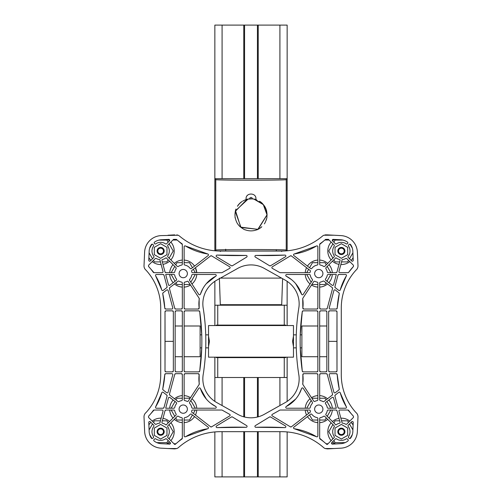 <?xml version="1.0" encoding="UTF-8"?>
<svg xmlns="http://www.w3.org/2000/svg" width="502" height="502" viewBox="0 0 502 502"><rect width="100%" height="100%" fill="white"/><g stroke="black" fill="none" stroke-linecap="round" stroke-linejoin="round"><path stroke-width="0.75" d="M243.771 431.664L243.771 476.9L287.144 476.9L287.144 431.927M287.144 401.393L287.119 377.479M287.119 305.241L287.144 281.327M243.771 178.706L243.771 25.1L214.856 25.1L214.856 178.712L215.766 179.609C214.969 180.387 287.339 180.381 286.234 179.603L287.144 178.712L287.144 25.1L258.229 25.1L258.229 178.706M258.229 476.9L258.229 431.664M258.229 416.823L258.229 377.51M257.432 178.706L257.432 25.1L258.229 25.1M257.432 25.1L243.771 25.1M243.771 416.823L243.771 377.51M243.771 476.9L214.856 476.9L214.856 431.927M214.856 401.393L214.856 377.504L287.144 377.51L287.144 357.173L287.144 370.275A7.229 7.229 0 0 1 287.119 370.89M214.881 305.241L214.856 281.327M215.766 179.609L215.766 250.103C214.969 249.325 287.339 249.331 286.234 250.109L286.949 250.812M247.103 199.225L246.131 199.344C245.045 192.291 256.955 192.285 255.869 199.344L254.897 199.225L263.669 204.904L267.108 214.856L258.11 229.314L241.035 227.513L235.256 211.43L247.103 199.225L249.707 198.798A16.108 16.108 0 0 1 252.293 198.798A1.293 1.293 0 0 0 251 197.455A1.293 1.293 0 0 0 249.707 198.798M266.631 210.959A16.108 16.108 0 0 0 264.247 205.688M262.602 203.68A16.108 16.108 0 0 0 260.193 201.622M241.82 201.616A16.108 16.108 0 0 0 237.766 205.669M235.978 209.045A16.108 16.108 0 0 0 235.369 210.953M235.011 216.814A16.108 16.108 0 0 0 235.193 217.95M236.749 222.373A16.108 16.108 0 0 0 240.289 226.891M243.263 228.987A16.108 16.108 0 0 0 245.227 229.897M256.76 229.897A16.108 16.108 0 0 0 261.686 226.91M264.347 223.879A16.108 16.108 0 0 0 265.232 222.399M266.179 220.252A16.108 16.108 0 0 0 266.989 216.845M254.897 199.225L252.293 198.798M253.918 199.106L252.286 198.886A16.02 16.02 0 0 0 251.979 198.867L253.918 199.106L263.299 204.59L267.014 214.856L257.852 229.339L240.722 227.142L235.52 210.74L248.082 199.106L251.979 198.867A16.02 16.02 0 0 0 242.579 201.227M266.951 216.349A16.02 16.02 0 0 0 266.386 210.401M263.751 205.161A16.02 16.02 0 0 0 259.44 201.239M256.71 199.89A16.02 16.02 0 0 0 252.286 198.886A1.293 1.293 0 0 1 252.28 198.905M241.882 201.685A16.02 16.02 0 0 0 237.465 206.291M235.62 210.382A16.02 16.02 0 0 0 235.049 216.318M235.156 217.197A16.02 16.02 0 0 0 236.668 222.003M240.169 226.659A16.02 16.02 0 0 0 242.893 228.674M245.145 229.765A16.02 16.02 0 0 0 256.842 229.772M260.268 227.921A16.02 16.02 0 0 0 261.806 226.684M265.32 222.041A16.02 16.02 0 0 0 266.549 218.709M249.72 198.905A1.293 1.293 0 0 1 249.714 198.886L248.082 199.106M215.766 250.103L215.051 250.812M220.303 251.521L220.842 251L284.044 251M214.856 250.793L214.856 178.712L287.144 178.712L287.144 250.793M247.329 195.491A4.907 4.907 0 0 0 247.015 195.88A4.907 4.907 0 0 1 247.329 195.491M220.842 305.216L220.303 304.695L219.374 278.108M220.416 278.108L281.584 278.108M225.699 251L225.699 249.193M214.881 311.83A7.229 7.229 0 0 0 214.856 312.445L214.856 325.547L214.856 305.216L287.144 305.21L287.144 325.547L287.144 312.445A7.229 7.229 0 0 0 287.119 311.83M214.881 370.89A7.229 7.229 0 0 1 214.856 370.275L214.856 357.173L214.856 377.504L287.144 377.51M285.795 357.173L285.688 357.625L216.312 357.625L216.205 357.173M287.119 377.504L287.119 357.173L287.119 377.504L214.881 377.504L214.881 357.173L214.881 377.504M287.119 305.216L287.119 325.547L287.119 305.216L214.881 305.216L214.881 325.547L214.881 305.216M216.205 325.547L216.312 325.095L285.688 325.095L285.795 325.547M296.274 334.853L293.469 334.853L293.469 325.547L208.531 325.547L208.531 336.089L209.434 341.36L208.531 346.631L208.531 357.173L208.531 347.867L205.726 347.867M208.531 357.173L293.469 357.173L293.469 346.631L292.566 341.36L293.469 336.089L293.469 325.547M293.469 357.173L293.469 347.867L296.274 347.867M293.469 346.631L293.469 336.089M208.531 346.631L208.531 336.089M205.726 334.853L208.531 334.853L208.531 325.547M322.918 273.59A4.148 4.148 0 0 1 316.699 277.179A4.148 4.148 0 0 1 316.699 270.001A4.148 4.148 0 0 1 322.918 273.59M187.378 273.59A4.148 4.148 0 0 1 181.159 277.179A4.148 4.148 0 0 1 181.159 270.001A4.148 4.148 0 0 1 187.378 273.59M322.918 409.13A4.148 4.148 0 0 1 316.699 412.719A4.148 4.148 0 0 1 316.699 405.541A4.148 4.148 0 0 1 322.918 409.13M187.378 409.13A4.148 4.148 0 0 1 181.159 412.719A4.148 4.148 0 0 1 181.159 405.541A4.148 4.148 0 0 1 187.378 409.13M326.846 311.748L326.846 370.972L325.942 371.875L320.577 371.875L319.674 370.972L319.674 311.748L320.577 310.845L325.942 310.845L326.846 311.748A0.904 0.904 0 0 0 325.942 310.845M301.89 334.853L300.246 334.853L302.279 311.616L303.17 310.845L316.963 310.845L317.866 311.748L317.866 370.972L316.963 371.875L303.17 371.875L302.279 371.103L300.246 347.867L301.89 347.867M200.11 347.867L201.754 347.867L199.721 371.103L198.83 371.875L185.037 371.875L184.134 370.972L184.134 311.748L185.037 310.845L198.83 310.845L199.721 311.616L201.754 334.853L200.11 334.853M182.326 311.748L182.326 370.972L181.423 371.875L176.058 371.875L175.154 370.972L175.154 311.748L176.058 310.845L181.423 310.845L182.326 311.748A0.904 0.904 0 0 0 181.423 310.845M326.846 370.972A0.904 0.904 0 0 1 325.942 371.875M320.577 371.875A0.904 0.904 0 0 1 319.674 370.972M319.674 311.748A0.904 0.904 0 0 1 320.577 310.845M317.866 370.972A0.904 0.904 0 0 1 316.963 371.875M303.17 371.875A0.904 0.904 0 0 1 302.279 371.103A208.204 208.204 0 0 1 302.279 311.616A0.904 0.904 0 0 1 303.17 310.845M316.963 310.845A0.904 0.904 0 0 1 317.866 311.748M182.326 370.972A0.904 0.904 0 0 1 181.423 371.875M176.058 371.875A0.904 0.904 0 0 1 175.154 370.972M175.154 311.748A0.904 0.904 0 0 1 176.058 310.845M173.347 311.748L173.347 370.972A0.904 0.904 0 0 1 172.443 371.875L165.905 371.875A0.904 0.904 0 0 1 165.001 370.972A10955.617 10955.617 0 0 0 165.001 311.748A0.904 0.904 0 0 1 165.905 310.845L172.443 310.845A0.904 0.904 0 0 1 173.347 311.748L172.443 310.845M319.674 244.449L319.674 264.196A0.904 0.904 0 0 0 320.408 265.081A8.666 8.666 0 0 1 323.627 266.418A0.904 0.904 0 0 0 324.775 266.305L334.075 257.005A0.904 0.904 0 0 0 334.188 255.857A8.666 8.666 0 0 1 334.188 246.143A0.904 0.904 0 0 0 334.075 244.995L328.452 239.372L325.616 239.372A61.646 61.646 0 0 1 320.063 243.708A0.904 0.904 0 0 0 319.674 244.449L324.844 240.031L329.117 240.031M167.925 244.995L173.548 239.372L176.384 239.372A61.646 61.646 0 0 0 181.937 243.708A0.904 0.904 0 0 1 182.326 244.449L182.326 264.196A0.904 0.904 0 0 1 181.592 265.081A8.666 8.666 0 0 0 178.373 266.418A0.904 0.904 0 0 1 177.225 266.305L167.925 257.005A0.904 0.904 0 0 1 167.812 255.857A8.666 8.666 0 0 0 167.812 246.143A0.904 0.904 0 0 1 167.925 244.995M327.423 444.377L326.777 444.395A61.646 61.646 0 0 0 320.063 439.012A0.904 0.904 0 0 1 319.674 438.271L319.674 418.524A0.904 0.904 0 0 1 320.408 417.639A8.666 8.666 0 0 0 323.627 416.302A0.904 0.904 0 0 1 324.775 416.415L334.075 425.715A0.904 0.904 0 0 1 334.188 426.863A8.666 8.666 0 0 0 334.188 436.577A0.904 0.904 0 0 1 334.075 437.725L327.423 444.377M182.326 438.271L182.326 418.524A0.904 0.904 0 0 0 181.592 417.639A8.666 8.666 0 0 1 178.373 416.302A0.904 0.904 0 0 0 177.225 416.415L167.925 425.715A0.904 0.904 0 0 0 167.812 426.863A8.666 8.666 0 0 1 167.812 436.577A0.904 0.904 0 0 0 167.925 437.725L174.577 444.377L175.223 444.395A61.646 61.646 0 0 1 181.937 439.012A0.904 0.904 0 0 0 182.326 438.271L175.932 443.755L173.956 443.755M148.51 266.436A57.523 57.523 0 0 1 153.305 272.31A0.904 0.904 0 0 0 154.039 272.686L148.51 266.436L148.561 265.269L155.193 258.637A0.904 0.904 0 0 1 156.285 258.492A8.666 8.666 0 0 0 159.831 259.628L163.024 271.551A0.904 0.904 0 0 1 162.152 272.686L154.039 272.686M163.125 274.494L163.997 275.165A0.904 0.904 0 0 0 163.125 274.494L156.417 274.494A0.904 0.904 0 0 0 155.645 275.868A57.523 57.523 0 0 1 161.776 289.949A0.904 0.904 0 0 0 163.2 290.42L166.771 287.646A0.904 0.904 0 0 0 167.084 286.698L166.771 287.646M163.997 275.165L167.084 286.698M165.026 410.705L161.951 422.169A0.904 0.904 0 0 0 162.617 423.286A8.666 8.666 0 0 1 166.093 424.987L175.945 415.135A0.904 0.904 0 0 0 176.058 413.987A8.666 8.666 0 0 1 174.721 410.768A0.904 0.904 0 0 0 173.836 410.034L165.898 410.034A0.904 0.904 0 0 0 165.026 410.705L165.898 410.034M163.075 292.804L162.742 293.714A94.859 94.859 0 0 1 164.794 308.19A0.904 0.904 0 0 0 165.691 309.037L164.794 308.19L162.742 293.714A0.904 0.904 0 0 1 163.075 292.804L166.677 290.005A0.904 0.904 0 0 1 168.101 290.489L172.77 307.895A0.904 0.904 0 0 1 171.891 309.037L165.691 309.037M189.718 403.388A8.666 8.666 0 0 1 191.739 407.492A0.904 0.904 0 0 0 192.624 408.226L215.345 408.226A0.904 0.904 0 0 0 215.76 406.52A31.074 31.074 0 0 1 200.411 388.517A0.904 0.904 0 0 0 198.798 388.303L189.637 402.29A0.904 0.904 0 0 0 189.718 403.388M210.589 255.945L191.927 270.421A0.904 0.904 0 0 0 191.607 271.369A8.666 8.666 0 0 1 191.739 271.952A0.904 0.904 0 0 0 192.624 272.686L221.74 272.686A0.904 0.904 0 0 0 222.179 272.573L229.665 268.369A0.904 0.904 0 0 0 229.69 266.807L211.612 255.882A0.904 0.904 0 0 0 210.589 255.945L211.612 255.882M231.453 416.955L216.575 425.947A0.904 0.904 0 0 0 217.09 427.622A350.879 350.879 0 0 1 246.156 427.296A0.904 0.904 0 0 0 246.651 425.621L232.388 416.955A0.904 0.904 0 0 0 231.453 416.955L232.388 416.955M269.612 416.955L255.349 425.621A0.904 0.904 0 0 0 255.844 427.296A350.879 350.879 0 0 1 284.91 427.622A0.904 0.904 0 0 0 285.425 425.947L270.547 416.955A0.904 0.904 0 0 0 269.612 416.955L270.547 416.955M286.24 276.2A31.074 31.074 0 0 1 301.589 294.203A0.904 0.904 0 0 0 303.202 294.417L312.363 280.43A0.904 0.904 0 0 0 312.282 279.332A8.666 8.666 0 0 1 310.261 275.228A0.904 0.904 0 0 0 309.376 274.494L286.655 274.494A0.904 0.904 0 0 0 286.24 276.2L291.342 279.482M294.304 428.752A61.646 61.646 0 0 1 316.498 436.721A0.904 0.904 0 0 0 317.866 435.943L317.866 418.524A0.904 0.904 0 0 0 317.132 417.639A8.666 8.666 0 0 1 311.861 414.357A0.904 0.904 0 0 0 310.587 414.188L293.883 427.146A0.904 0.904 0 0 0 294.304 428.752L316.498 436.721M302.857 298.244L302.719 298.885A31.074 31.074 0 0 1 302.838 308.008A0.904 0.904 0 0 0 303.735 309.037L302.838 308.008L302.719 298.885A0.904 0.904 0 0 1 302.857 298.244L313.725 281.647A0.904 0.904 0 0 1 314.886 281.333A8.666 8.666 0 0 0 317.132 282.099A0.904 0.904 0 0 1 317.866 282.984L317.866 308.134A0.904 0.904 0 0 1 316.963 309.037L303.735 309.037M325.553 403.74A8.666 8.666 0 0 1 327.279 407.492A0.904 0.904 0 0 0 328.164 408.226L336.315 408.226L333.56 397.954A0.904 0.904 0 0 0 332.136 397.471L325.704 402.46A0.904 0.904 0 0 0 325.553 403.74M336.974 272.015L340.049 260.551A0.904 0.904 0 0 0 339.383 259.434A8.666 8.666 0 0 1 335.907 257.733L326.055 267.585A0.904 0.904 0 0 0 325.942 268.733A8.666 8.666 0 0 1 327.279 271.952A0.904 0.904 0 0 0 328.164 272.686L336.102 272.686A0.904 0.904 0 0 0 336.974 272.015L336.102 272.686M348.187 426.38A8.666 8.666 0 0 1 348.532 436.577A0.904 0.904 0 0 0 348.645 437.725L349.21 438.29A0.904 0.904 0 0 0 350.591 438.164A12.832 12.832 0 0 0 352.868 430.653L353.226 422.439A0.904 0.904 0 0 0 351.682 421.762L348.256 425.188A0.904 0.904 0 0 0 348.187 426.38M353.226 260.281A0.904 0.904 0 0 1 351.682 260.958L348.256 257.532A0.904 0.904 0 0 1 348.187 256.34A8.666 8.666 0 0 0 348.532 246.143A0.904 0.904 0 0 1 348.645 244.995L349.21 244.43A0.904 0.904 0 0 1 350.591 244.556A12.832 12.832 0 0 1 352.868 252.067L353.226 260.281M347.961 410.034L339.848 410.034A0.904 0.904 0 0 0 338.976 411.169L342.169 423.092A8.666 8.666 0 0 1 345.715 424.228A0.904 0.904 0 0 0 346.807 424.083L353.439 417.451L353.49 416.283A57.523 57.523 0 0 1 348.695 410.41A0.904 0.904 0 0 0 347.961 410.034L353.49 416.283M347.961 272.686L348.695 272.31A0.904 0.904 0 0 1 347.961 272.686L339.848 272.686A0.904 0.904 0 0 1 338.976 271.551L342.169 259.628A8.666 8.666 0 0 0 345.715 258.492A0.904 0.904 0 0 1 346.807 258.637L353.439 265.269L353.49 266.436A57.523 57.523 0 0 0 348.695 272.31L353.49 266.436M338.875 408.226A0.904 0.904 0 0 1 338.003 407.555L334.916 396.022A0.904 0.904 0 0 1 335.229 395.074L338.8 392.3A0.904 0.904 0 0 1 340.224 392.771A57.523 57.523 0 0 0 346.355 406.852A0.904 0.904 0 0 1 345.583 408.226L338.875 408.226L338.003 407.555M340.224 289.949A0.904 0.904 0 0 1 338.8 290.42L335.229 287.646A0.904 0.904 0 0 1 334.916 286.698L338.003 275.165A0.904 0.904 0 0 1 338.875 274.494L345.583 274.494A0.904 0.904 0 0 1 346.355 275.868A57.523 57.523 0 0 0 340.224 289.949L346.355 275.868M336.503 243.828A0.904 0.904 0 0 1 335.355 243.715L332.556 240.916A0.904 0.904 0 0 1 333.246 239.379L340.168 239.749A12.832 12.832 0 0 1 347.472 242.121A0.904 0.904 0 0 1 347.585 243.495L347.365 243.715A0.904 0.904 0 0 1 346.217 243.828A8.666 8.666 0 0 0 336.503 243.828M347.917 440.988A12.832 12.832 0 0 1 340.168 443.693L332.481 444.107A0.904 0.904 0 0 1 331.791 442.563L335.355 439.005A0.904 0.904 0 0 1 336.503 438.892A8.666 8.666 0 0 0 346.217 438.892A0.904 0.904 0 0 1 347.365 439.005L347.999 439.639A0.904 0.904 0 0 1 347.917 440.988M335.323 392.715A0.904 0.904 0 0 1 333.899 392.231L329.23 374.825A0.904 0.904 0 0 1 330.109 373.683L336.309 373.683A0.904 0.904 0 0 1 337.206 374.53A94.859 94.859 0 0 0 339.258 389.006A0.904 0.904 0 0 1 338.925 389.916L335.323 392.715M336.309 309.037L337.206 308.19A0.904 0.904 0 0 1 336.309 309.037L330.109 309.037A0.904 0.904 0 0 1 329.23 307.895L333.899 290.489A0.904 0.904 0 0 1 335.323 290.005L338.925 292.804A0.904 0.904 0 0 1 339.258 293.714A94.859 94.859 0 0 0 337.206 308.19L339.258 293.714L338.925 292.804M336.095 371.875L329.557 371.875A0.904 0.904 0 0 1 328.653 370.972L328.653 311.748A0.904 0.904 0 0 1 329.557 310.845L336.095 310.845A0.904 0.904 0 0 1 336.999 311.748A10955.617 10955.617 0 0 0 336.999 370.972A0.904 0.904 0 0 1 336.095 371.875L336.999 370.972L336.999 311.748L336.095 310.845M336.102 410.034L328.164 410.034A0.904 0.904 0 0 0 327.279 410.768A8.666 8.666 0 0 1 325.942 413.987A0.904 0.904 0 0 0 326.055 415.135L335.907 424.987A8.666 8.666 0 0 1 339.383 423.286A0.904 0.904 0 0 0 340.049 422.169L336.974 410.705A0.904 0.904 0 0 0 336.102 410.034L336.974 410.705M333.56 284.766A0.904 0.904 0 0 1 332.136 285.249L325.704 280.26A0.904 0.904 0 0 1 325.553 278.98A8.666 8.666 0 0 0 327.279 275.228A0.904 0.904 0 0 1 328.164 274.494L336.315 274.494L333.56 284.766M320.408 400.621A0.904 0.904 0 0 1 319.674 399.736L319.674 374.586A0.904 0.904 0 0 1 320.577 373.683L326.363 373.683A0.904 0.904 0 0 1 327.235 374.354L332.544 394.164A0.904 0.904 0 0 1 332.23 395.118L324.003 401.493A0.904 0.904 0 0 1 323.006 401.569A8.666 8.666 0 0 0 320.408 400.621M326.363 309.037L320.577 309.037A0.904 0.904 0 0 1 319.674 308.134L319.674 282.984A0.904 0.904 0 0 1 320.408 282.099A8.666 8.666 0 0 0 323.006 281.151A0.904 0.904 0 0 1 324.003 281.227L332.23 287.602A0.904 0.904 0 0 1 332.544 288.556L327.235 308.366A0.904 0.904 0 0 1 326.363 309.037L327.235 308.366M314.886 401.387A0.904 0.904 0 0 1 313.725 401.073L302.857 384.476A0.904 0.904 0 0 1 302.719 383.835A31.074 31.074 0 0 0 302.838 374.712A0.904 0.904 0 0 1 303.735 373.683L316.963 373.683A0.904 0.904 0 0 1 317.866 374.586L317.866 399.736A0.904 0.904 0 0 1 317.132 400.621A8.666 8.666 0 0 0 314.886 401.387M311.861 268.363A0.904 0.904 0 0 1 310.587 268.532L293.883 255.574A0.904 0.904 0 0 1 294.304 253.968A61.646 61.646 0 0 0 316.498 245.999A0.904 0.904 0 0 1 317.866 246.777L317.866 264.196A0.904 0.904 0 0 1 317.132 265.081A8.666 8.666 0 0 0 311.861 268.363M310.261 407.492A0.904 0.904 0 0 1 309.376 408.226L286.655 408.226A0.904 0.904 0 0 1 286.24 406.52A31.074 31.074 0 0 0 301.589 388.517A0.904 0.904 0 0 1 303.202 388.303L312.363 402.29A0.904 0.904 0 0 1 312.282 403.388A8.666 8.666 0 0 0 310.261 407.492M291.411 426.775A0.904 0.904 0 0 1 290.388 426.838L272.31 415.913A0.904 0.904 0 0 1 272.335 414.351L279.821 410.147A0.904 0.904 0 0 1 280.26 410.034L309.376 410.034A0.904 0.904 0 0 1 310.261 410.768A8.666 8.666 0 0 0 310.393 411.351A0.904 0.904 0 0 1 310.073 412.299L291.411 426.775L290.388 426.838M280.26 272.686A0.904 0.904 0 0 1 279.821 272.573L272.335 268.369A0.904 0.904 0 0 1 272.31 266.807L290.388 255.882A0.904 0.904 0 0 1 291.411 255.945L310.073 270.421A0.904 0.904 0 0 1 310.393 271.369A8.666 8.666 0 0 0 310.261 271.952A0.904 0.904 0 0 1 309.376 272.686L280.26 272.686M270.547 265.765A0.904 0.904 0 0 1 269.612 265.765L255.349 257.099A0.904 0.904 0 0 1 255.844 255.424A350.879 350.879 0 0 0 284.91 255.098A0.904 0.904 0 0 1 285.425 256.773L270.547 265.765L269.612 265.765M232.388 265.765A0.904 0.904 0 0 1 231.453 265.765L216.575 256.773A0.904 0.904 0 0 1 217.09 255.098A350.879 350.879 0 0 0 246.156 255.424A0.904 0.904 0 0 1 246.651 257.099L232.388 265.765L231.453 265.765M211.612 426.838A0.904 0.904 0 0 1 210.589 426.775L191.927 412.299A0.904 0.904 0 0 1 191.607 411.351A8.666 8.666 0 0 0 191.739 410.768A0.904 0.904 0 0 1 192.624 410.034L221.74 410.034A0.904 0.904 0 0 1 222.179 410.147L229.665 414.351A0.904 0.904 0 0 1 229.69 415.913L211.612 426.838L210.589 426.775M200.411 294.203A0.904 0.904 0 0 1 198.798 294.417L189.637 280.43A0.904 0.904 0 0 1 189.718 279.332A8.666 8.666 0 0 0 191.739 275.228A0.904 0.904 0 0 1 192.624 274.494L215.345 274.494A0.904 0.904 0 0 1 215.76 276.2A31.074 31.074 0 0 0 200.411 294.203L202.833 288.675M185.037 371.875A0.904 0.904 0 0 1 184.134 370.972M184.134 311.748A0.904 0.904 0 0 1 185.037 310.845M198.83 310.845A0.904 0.904 0 0 1 199.721 311.616A208.204 208.204 0 0 1 199.721 371.103A0.904 0.904 0 0 1 198.83 371.875M185.502 436.721A0.904 0.904 0 0 1 184.134 435.943L184.134 418.524A0.904 0.904 0 0 1 184.868 417.639A8.666 8.666 0 0 0 190.139 414.357A0.904 0.904 0 0 1 191.413 414.188L208.117 427.146A0.904 0.904 0 0 1 207.696 428.752A61.646 61.646 0 0 0 185.502 436.721L207.696 428.752M184.134 374.586L185.037 373.683A0.904 0.904 0 0 0 184.134 374.586L184.134 399.736A0.904 0.904 0 0 0 184.868 400.621A8.666 8.666 0 0 1 187.114 401.387A0.904 0.904 0 0 0 188.275 401.073L199.143 384.476A0.904 0.904 0 0 0 199.281 383.835A31.074 31.074 0 0 1 199.162 374.712A0.904 0.904 0 0 0 198.265 373.683L199.162 374.712L199.143 384.476M185.037 373.683L198.265 373.683M184.868 265.081A8.666 8.666 0 0 1 190.139 268.363A0.904 0.904 0 0 0 191.413 268.532L208.117 255.574A0.904 0.904 0 0 0 207.696 253.968A61.646 61.646 0 0 1 185.502 245.999A0.904 0.904 0 0 0 184.134 246.777L184.134 264.196A0.904 0.904 0 0 0 184.868 265.081M185.037 309.037A0.904 0.904 0 0 1 184.134 308.134L184.134 282.984A0.904 0.904 0 0 1 184.868 282.099A8.666 8.666 0 0 0 187.114 281.333A0.904 0.904 0 0 1 188.275 281.647L199.143 298.244A0.904 0.904 0 0 1 199.281 298.885A31.074 31.074 0 0 0 199.162 308.008A0.904 0.904 0 0 1 198.265 309.037L185.037 309.037L184.134 308.134M178.994 401.569A0.904 0.904 0 0 1 177.997 401.493L169.77 395.118A0.904 0.904 0 0 1 169.456 394.164L174.765 374.354A0.904 0.904 0 0 1 175.637 373.683L181.423 373.683A0.904 0.904 0 0 1 182.326 374.586L182.326 399.736A0.904 0.904 0 0 1 181.592 400.621A8.666 8.666 0 0 0 178.994 401.569M175.637 309.037A0.904 0.904 0 0 1 174.765 308.366L169.456 288.556A0.904 0.904 0 0 1 169.77 287.602L177.997 281.227A0.904 0.904 0 0 1 178.994 281.151A8.666 8.666 0 0 0 181.592 282.099A0.904 0.904 0 0 1 182.326 282.984L182.326 308.134A0.904 0.904 0 0 1 181.423 309.037L175.637 309.037L174.765 308.366M174.721 407.492A0.904 0.904 0 0 1 173.836 408.226L165.685 408.226L168.44 397.954A0.904 0.904 0 0 1 169.864 397.471L176.296 402.46A0.904 0.904 0 0 1 176.447 403.74A8.666 8.666 0 0 0 174.721 407.492M169.864 285.249A0.904 0.904 0 0 1 168.44 284.766L165.685 274.494L173.836 274.494A0.904 0.904 0 0 1 174.721 275.228A8.666 8.666 0 0 0 176.447 278.98A0.904 0.904 0 0 1 176.296 280.26L169.864 285.249M168.101 392.231A0.904 0.904 0 0 1 166.677 392.715L163.075 389.916A0.904 0.904 0 0 1 162.742 389.006A94.859 94.859 0 0 0 164.794 374.53A0.904 0.904 0 0 1 165.691 373.683L171.891 373.683A0.904 0.904 0 0 1 172.77 374.825L168.101 392.231M165.898 272.686A0.904 0.904 0 0 1 165.026 272.015L161.951 260.551A0.904 0.904 0 0 1 162.617 259.434A8.666 8.666 0 0 0 166.093 257.733L175.945 267.585A0.904 0.904 0 0 1 176.058 268.733A8.666 8.666 0 0 0 174.721 271.952A0.904 0.904 0 0 1 173.836 272.686L165.898 272.686L165.026 272.015M163.997 407.555A0.904 0.904 0 0 1 163.125 408.226L156.417 408.226A0.904 0.904 0 0 1 155.645 406.852A57.523 57.523 0 0 0 161.776 392.771A0.904 0.904 0 0 1 163.2 392.3L166.771 395.074A0.904 0.904 0 0 1 167.084 396.022L163.997 407.555L163.125 408.226M155.783 243.828A0.904 0.904 0 0 1 154.635 243.715L154.415 243.495A0.904 0.904 0 0 1 154.528 242.121A12.832 12.832 0 0 1 161.832 239.749L168.754 239.379A0.904 0.904 0 0 1 169.444 240.916L166.645 243.715A0.904 0.904 0 0 1 165.497 243.828A8.666 8.666 0 0 0 155.783 243.828M169.519 444.107L161.832 443.693A12.832 12.832 0 0 1 154.083 440.988A0.904 0.904 0 0 1 154.001 439.639L154.635 439.005A0.904 0.904 0 0 1 155.783 438.892A8.666 8.666 0 0 0 165.497 438.892A0.904 0.904 0 0 1 166.645 439.005L170.209 442.563A0.904 0.904 0 0 1 169.519 444.107M151.409 438.164A12.832 12.832 0 0 1 149.132 430.653L148.774 422.439A0.904 0.904 0 0 1 150.318 421.762L153.744 425.188A0.904 0.904 0 0 1 153.813 426.38A8.666 8.666 0 0 0 153.468 436.577A0.904 0.904 0 0 1 153.355 437.725L152.79 438.29A0.904 0.904 0 0 1 151.409 438.164M153.813 256.34A0.904 0.904 0 0 1 153.744 257.532L150.318 260.958A0.904 0.904 0 0 1 148.774 260.281L149.132 252.067A12.832 12.832 0 0 1 151.409 244.556A0.904 0.904 0 0 1 152.79 244.43L153.355 244.995A0.904 0.904 0 0 1 153.468 246.143A8.666 8.666 0 0 0 153.813 256.34M155.193 424.083L148.561 417.451L148.51 416.283A57.523 57.523 0 0 0 153.305 410.41A0.904 0.904 0 0 1 154.039 410.034L162.152 410.034A0.904 0.904 0 0 1 163.024 411.169L159.831 423.092A8.666 8.666 0 0 0 156.285 424.228A0.904 0.904 0 0 1 155.193 424.083M340.971 448.167L327.423 448.895L325.189 448.537A5.409 5.409 0 0 1 323.627 447.615A64.149 64.149 0 0 0 281.572 431.664L220.428 431.664A64.149 64.149 0 0 0 178.373 447.615A5.409 5.409 0 0 1 176.811 448.537L174.577 448.895L161.029 448.167A17.325 17.325 0 0 1 144.651 431.664L144.018 416.993A5.409 5.409 0 0 1 146.032 412.544A55.929 55.929 0 0 0 160.715 375.396L160.715 307.324A55.929 55.929 0 0 0 146.032 270.176A5.409 5.409 0 0 1 144.018 265.727L144.607 252.161A17.325 17.325 0 0 1 160.985 235.607L178.116 235.231A5.409 5.409 0 0 1 179.496 236.072A64.149 64.149 0 0 0 220.428 251.056L281.572 251.056A64.149 64.149 0 0 0 322.504 236.072A5.409 5.409 0 0 1 323.884 235.231L327.273 234.867L341.015 235.607A17.325 17.325 0 0 1 357.393 252.161L357.982 265.727A5.409 5.409 0 0 1 355.968 270.176A55.929 55.929 0 0 0 341.285 307.324L341.285 375.396A55.929 55.929 0 0 0 355.968 412.544A5.409 5.409 0 0 1 357.982 416.993L357.349 431.664A17.325 17.325 0 0 1 340.971 448.167M216.682 402.516A27.108 27.108 0 0 1 203.373 373.57A212.735 212.735 0 0 0 203.373 309.15A27.108 27.108 0 0 1 216.682 280.204L237.728 268.388A27.108 27.108 0 0 1 264.272 268.388L285.318 280.204A27.108 27.108 0 0 1 298.966 307.004A212.735 212.735 0 0 0 298.966 375.716A27.108 27.108 0 0 1 285.318 402.516L264.272 414.332A27.108 27.108 0 0 1 237.728 414.332L216.682 402.516M174.74 234.867L168.019 235.231M150.876 260.4A13.554 13.554 0 0 1 148.887 257.746L150.876 260.4M351.124 422.32A13.554 13.554 0 0 1 353.113 424.974L351.124 422.32M332.449 240.791L332.324 240.031L333.391 240.031L332.449 240.791A13.554 13.554 0 0 1 333.679 239.83L341.486 239.83M172.883 240.031L177.156 240.031L182.326 244.449M169.676 240.031L169.55 240.791L168.609 240.031L169.676 240.031M169.55 240.791A13.554 13.554 0 0 0 168.321 239.83L160.514 239.83M319.674 438.271L326.068 443.755L328.044 443.755M335.631 443.937L335.493 443.937A13.554 13.554 0 0 1 332.437 441.923L335.123 443.755L331.715 443.755L331.791 442.563M154.039 410.034L148.51 416.283M170.209 442.563L170.285 443.755L166.877 443.755L169.563 441.923A13.554 13.554 0 0 1 166.507 443.937L166.369 443.937M295.703 283.693L301.589 294.203M317.866 308.134L316.963 309.037M332.23 287.602L332.544 288.556M320.577 309.037L319.674 308.134M316.498 245.999L294.304 253.968M290.388 255.882L291.411 255.945M195.435 267.698L196.753 272.686A13.554 13.554 0 0 0 195.435 267.698M206.291 283.705L215.76 276.2M207.696 253.968L185.502 245.999M199.143 298.244L199.162 308.008L198.265 309.037M182.326 308.134L181.423 309.037M169.456 288.556L169.77 287.602M319.674 374.586L320.577 373.683M326.363 373.683L327.235 374.354M332.544 394.164L332.23 395.118M302.857 384.476L302.838 374.712L303.735 373.683M316.963 373.683L317.866 374.586M301.589 388.517L299.167 394.045M295.709 399.015L286.24 406.52M215.76 406.52L210.658 403.238M206.297 399.027L200.411 388.517M169.77 395.118L169.456 394.164M174.765 374.354L175.637 373.683M181.423 373.683L182.326 374.586M176.829 234.867L178.116 235.231M155.645 275.868L161.776 289.949M165.905 371.875L165.001 370.972L165.001 311.748L165.905 310.845M338.003 275.165L338.875 274.494M335.229 287.646L334.916 286.698M328.653 311.748L329.557 310.845M284.91 255.098L255.844 255.424M246.156 255.424L217.09 255.098M173.347 370.972L172.443 371.875M217.09 427.622L246.156 427.296M255.844 427.296L284.91 427.622M346.355 406.852L340.224 392.771M334.916 396.022L335.229 395.074M336.309 373.683L337.206 374.53L339.258 389.006L338.925 389.916M329.557 371.875L328.653 370.972M163.075 389.916L162.742 389.006L164.794 374.53L165.691 373.683M166.771 395.074L167.084 396.022M161.776 392.771L155.645 406.852M165.039 341.36L173.347 341.36M328.653 341.36L336.961 341.36M169.707 408.226A13.554 13.554 0 0 1 173.177 400.044M174.489 398.77A13.554 13.554 0 0 1 182.326 395.607M184.134 395.607A13.554 13.554 0 0 1 190.496 397.684M194.531 416.61A13.554 13.554 0 0 1 184.134 422.653M196.753 410.034A13.554 13.554 0 0 1 195.435 415.022M191.952 398.757A13.554 13.554 0 0 1 196.753 408.226M173.027 418.053A13.554 13.554 0 0 1 169.707 410.034M182.326 422.653A13.554 13.554 0 0 1 174.307 419.333M306.565 415.022A13.554 13.554 0 0 1 305.247 410.034M305.247 408.226A13.554 13.554 0 0 1 310.048 398.757M311.504 397.684A13.554 13.554 0 0 1 317.866 395.607M319.674 395.607A13.554 13.554 0 0 1 327.511 398.77M332.293 410.034A13.554 13.554 0 0 1 328.973 418.053M328.823 400.044A13.554 13.554 0 0 1 332.293 408.226M317.866 422.653A13.554 13.554 0 0 1 307.469 416.61M327.693 419.333A13.554 13.554 0 0 1 319.674 422.653M169.707 272.686A13.554 13.554 0 0 1 173.027 264.667M173.177 282.676A13.554 13.554 0 0 1 169.707 274.494M182.326 287.113A13.554 13.554 0 0 1 174.489 283.95M190.496 285.036A13.554 13.554 0 0 1 184.134 287.113M184.134 260.067A13.554 13.554 0 0 1 194.531 266.11M196.753 274.494A13.554 13.554 0 0 1 191.952 283.963M174.307 263.387A13.554 13.554 0 0 1 182.326 260.067M305.247 272.686A13.554 13.554 0 0 1 306.565 267.698M307.469 266.11A13.554 13.554 0 0 1 317.866 260.067M327.511 283.95A13.554 13.554 0 0 1 319.674 287.113M332.293 274.494A13.554 13.554 0 0 1 328.823 282.676M328.973 264.667A13.554 13.554 0 0 1 332.293 272.686M317.866 287.113A13.554 13.554 0 0 1 311.504 285.036M310.048 283.963A13.554 13.554 0 0 1 305.247 274.494M319.674 260.067A13.554 13.554 0 0 1 327.693 263.387M148.887 424.974A13.554 13.554 0 0 1 150.876 422.32M152.213 421.103A13.554 13.554 0 0 1 161.148 418.179M170.843 422.797A13.554 13.554 0 0 1 170.843 440.643M162.968 418.367A13.554 13.554 0 0 1 169.563 421.517M340.852 418.179A13.554 13.554 0 0 1 349.787 421.103M331.157 440.643A13.554 13.554 0 0 1 331.157 422.797M332.437 421.517A13.554 13.554 0 0 1 339.032 418.367M161.148 264.541A13.554 13.554 0 0 1 152.213 261.617M169.563 261.203A13.554 13.554 0 0 1 162.968 264.353M170.843 242.077A13.554 13.554 0 0 1 170.843 259.923M349.787 261.617A13.554 13.554 0 0 1 340.852 264.541M353.113 257.746A13.554 13.554 0 0 1 351.124 260.4M331.157 259.923A13.554 13.554 0 0 1 331.157 242.077M339.032 264.353A13.554 13.554 0 0 1 332.437 261.203M182.326 420.036L176.936 420.036L175.713 417.921M174.778 416.302L171.157 410.034M190.829 400.477L195.303 408.226M195.303 410.034L193.352 413.41M192.442 414.985L189.524 420.036L184.134 420.036M184.134 398.224L189.524 398.224L189.812 398.726M175.957 399.912L176.936 398.224L182.326 398.224M171.157 408.226L175.047 401.493M326.287 417.921L325.064 420.036L319.674 420.036M317.866 420.036L312.476 420.036L309.558 414.985M326.953 401.493L330.843 408.226M330.843 410.034L327.222 416.302M319.674 398.224L325.064 398.224L326.043 399.912M312.188 398.726L312.476 398.224L317.866 398.224M306.697 408.226L311.171 400.477M308.648 413.41L306.697 410.034M175.713 264.799L176.936 262.684L182.326 262.684M193.352 269.31L195.303 272.686M195.303 274.494L190.829 282.243M184.134 262.684L189.524 262.684L192.442 267.735M189.812 283.994L189.524 284.496L184.134 284.496M182.326 284.496L176.936 284.496L175.957 282.808M175.047 281.227L171.157 274.494M171.157 272.686L174.778 266.418M319.674 262.684L325.064 262.684L326.287 264.799M311.171 282.243L306.697 274.494M317.866 284.496L312.476 284.496L312.188 283.994M327.222 266.418L330.843 272.686M330.843 274.494L326.953 281.227M326.043 282.808L325.064 284.496L319.674 284.496M309.558 267.735L312.476 262.684L317.866 262.684M306.697 272.686L308.648 269.31M162.315 420.814L166.934 420.814L168.157 422.929M169.092 424.548L173.234 431.72L169.092 438.892M153.455 422.345L154.346 420.814L160.445 420.814M168.157 440.511L166.934 442.626L156.837 442.626M149.1 429.9L152.52 423.97M151.98 438.541L149.659 434.512M333.843 422.929L335.066 420.814L339.685 420.814M332.908 438.892L328.766 431.72L332.908 424.548M352.341 434.512L350.019 438.541M349.48 423.97L352.9 429.9M341.555 420.814L347.654 420.814L348.545 422.345M345.163 442.626L335.066 442.626L333.843 440.511M169.092 243.828L173.234 251L169.092 258.172M168.157 259.791L166.934 261.906L162.315 261.906M159.008 240.094L166.934 240.094L168.157 242.209M160.445 261.906L154.346 261.906L153.455 260.375M152.52 258.75L149.1 252.82M149.659 248.208L151.98 244.179M339.685 261.906L335.066 261.906L333.843 259.791M332.908 258.172L328.766 251L332.908 243.828M333.843 242.209L335.066 240.094L342.991 240.094M352.9 252.82L349.48 258.75M350.019 244.179L352.341 248.208M348.545 260.375L347.654 261.906L341.555 261.906M184.134 325.999L200.11 325.999L200.11 356.721L184.134 356.721M317.866 325.999L301.89 325.999L301.89 356.721L317.866 356.721M335.035 435.372L335.035 428.068L341.36 424.416L347.685 428.068L347.685 435.372L341.36 439.024L335.035 435.372M344.924 431.72A3.564 3.564 0 0 1 339.578 434.801A3.564 3.564 0 0 1 339.578 428.639A3.564 3.564 0 0 1 344.924 431.72M344.196 431.72A2.836 2.836 0 0 1 339.942 434.18A2.836 2.836 0 0 1 339.942 429.26A2.836 2.836 0 0 1 344.196 431.72M154.315 435.372L154.315 428.068L160.64 424.416L166.965 428.068L166.965 435.372L160.64 439.024L154.315 435.372M164.204 431.72A3.564 3.564 0 0 1 158.858 434.801A3.564 3.564 0 0 1 158.858 428.639A3.564 3.564 0 0 1 164.204 431.72M163.476 431.72A2.836 2.836 0 0 1 159.222 434.18A2.836 2.836 0 0 1 159.222 429.26A2.836 2.836 0 0 1 163.476 431.72M154.315 254.652L154.315 247.348L160.64 243.696L166.965 247.348L166.965 254.652L160.64 258.304L154.315 254.652M164.204 251A3.564 3.564 0 0 1 158.858 254.081A3.564 3.564 0 0 1 158.858 247.919A3.564 3.564 0 0 1 164.204 251M163.476 251A2.836 2.836 0 0 1 159.222 253.46A2.836 2.836 0 0 1 159.222 248.54A2.836 2.836 0 0 1 163.476 251M335.035 254.652L335.035 247.348L341.36 243.696L347.685 247.348L347.685 254.652L341.36 258.304L335.035 254.652M344.924 251A3.564 3.564 0 0 1 339.578 254.081A3.564 3.564 0 0 1 339.578 247.919A3.564 3.564 0 0 1 344.924 251M344.196 251A2.836 2.836 0 0 1 339.942 253.46A2.836 2.836 0 0 1 339.942 248.54A2.836 2.836 0 0 1 344.196 251M279.915 476.9L279.915 431.664M279.915 405.547L279.915 377.51M279.915 178.706L279.915 25.1M257.432 476.9L257.432 431.664M257.432 417.03L257.432 377.51M244.568 476.9L244.568 431.664M244.568 417.03L244.568 377.51M244.568 178.706L244.568 25.1M222.085 476.9L222.085 431.664M222.085 405.547L222.085 377.51M222.085 178.706L222.085 25.1M286.234 179.603L286.234 250.109M218.163 251.006L220.748 251.006L218.163 251.006M281.252 251.006L283.837 251.006L281.252 251.006M214.856 178.706L287.144 178.706L214.856 178.706M220.303 304.695L281.697 304.695L281.158 305.216M217.742 377.504L217.742 357.625M284.257 377.504L284.257 357.625M284.257 325.095L284.257 305.216M217.742 325.095L217.742 305.216M325.189 448.537L333.981 448.537M323.884 235.231L333.981 235.231M168.019 448.537L176.811 448.537M281.697 304.695L282.607 278.685M281.697 251.521L281.158 251M276.301 251L276.301 249.689M214.856 305.21L287.144 305.21M258.229 357.625L258.229 357.173M258.229 325.547L258.229 325.095M243.771 357.625L243.771 357.173M243.771 325.547L243.771 325.095M325.171 234.867L327.26 234.867M175.154 356.721L182.326 356.721M175.154 325.999L182.326 325.999M319.674 356.721L326.846 356.721M319.674 325.999L326.846 325.999"/></g></svg>
